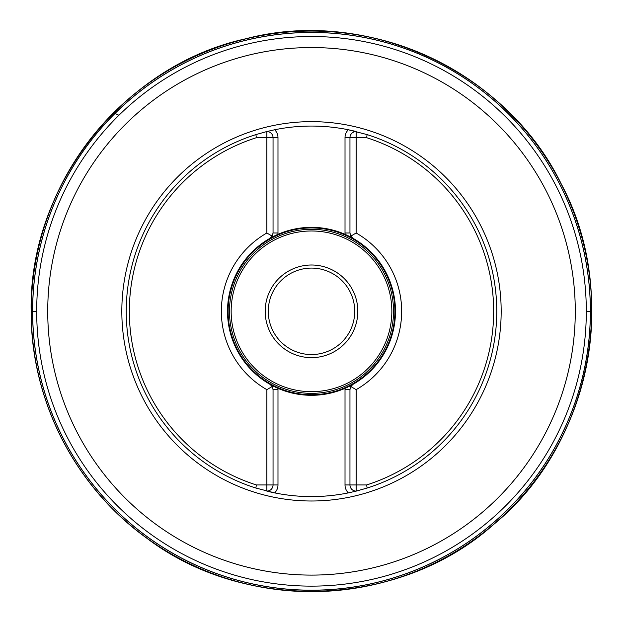 <?xml version="1.0" encoding="UTF-8"?>
<svg xmlns="http://www.w3.org/2000/svg" width="623" height="623" viewBox="0 0 623 623"><rect width="100%" height="100%" fill="white"/><g stroke="black" fill="none" stroke-linecap="round" stroke-linejoin="round"><path stroke-width="0.93" d="M367.118 488.043A185.265 185.265 0 0 0 367.118 134.607L366.636 137.699A182.173 182.173 0 0 1 366.636 484.951L367.118 488.043L356.138 491.126L356.138 389.655A90.156 90.156 0 0 0 356.13 232.986L356.138 137.699L366.636 137.699M255.889 488.043L256.365 484.951A182.173 182.173 0 0 1 256.365 137.699L255.889 134.607A185.265 185.265 0 0 0 255.889 488.043L274.657 492.886A185.265 185.265 0 0 0 348.343 492.886L356.138 491.126A6.175 6.175 0 0 1 349.962 484.951L366.636 484.951M255.889 134.607L266.87 131.523L266.87 232.994A90.156 90.156 0 0 0 266.878 389.663L266.87 484.951L256.365 484.951M367.118 134.607L348.343 129.763A185.265 185.265 0 0 0 274.657 129.763L266.87 131.523A6.175 6.175 0 0 1 273.045 137.699L256.365 137.699M349.962 232.986L345.017 232.986L345.017 137.699L356.138 137.699L356.138 131.523A185.265 185.265 0 0 0 348.343 129.763A185.265 185.265 0 0 1 356.138 131.523A6.175 6.175 0 0 0 349.962 137.699L349.962 232.986L350.819 236.14L356.13 232.986A90.156 90.156 0 0 1 356.138 389.655L350.819 386.509L353.077 384.298A83.988 83.988 0 0 0 353.077 238.352L350.819 236.14A6.175 6.175 0 0 0 353.077 238.352L345.017 234.318L345.017 232.986L345.103 234.357A83.988 83.988 0 0 1 347.276 387.311M586.305 311.329A274.805 274.805 0 0 0 174.097 73.335A274.805 274.805 0 0 0 174.097 549.315A274.805 274.805 0 0 0 586.305 311.329A274.805 274.805 0 0 0 174.097 73.335A274.805 274.805 0 0 0 174.097 549.315A274.805 274.805 0 0 0 586.305 311.329L591.795 311.329M273.045 389.663L277.983 389.663L277.983 484.951L266.87 484.951L266.87 491.126A185.265 185.265 0 0 0 274.657 492.886A185.265 185.265 0 0 1 266.87 491.126A6.175 6.175 0 0 0 273.045 484.951L273.045 389.663L272.181 386.509L266.878 389.663A90.156 90.156 0 0 1 266.87 232.994L272.181 236.14L269.923 238.352A83.988 83.988 0 0 0 269.923 384.298L272.181 386.509A6.175 6.175 0 0 0 269.923 384.298L277.983 388.331L277.983 389.663L277.897 388.293A83.988 83.988 0 0 1 277.897 234.357L277.983 234.318A83.988 83.988 0 0 1 345.017 234.318M273.045 232.986L277.983 232.986L277.897 234.357L269.923 238.352A6.175 6.175 0 0 0 272.181 236.14L273.045 232.986L273.045 137.699L277.983 137.699L277.983 234.318M345.103 388.293L345.017 389.663L349.962 389.663L350.819 386.509A6.175 6.175 0 0 1 353.077 384.298L345.017 388.331A83.988 83.988 0 0 1 277.983 388.331M228.111 311.329A83.389 83.389 0 0 0 353.194 383.542A83.389 83.389 0 0 0 353.194 239.107A83.389 83.389 0 0 0 228.111 311.329M265.188 311.329A46.312 46.312 0 0 1 334.66 271.215A46.312 46.312 0 0 1 334.66 351.434A46.312 46.312 0 0 1 265.188 311.329M268.272 311.329A43.228 43.228 0 0 0 333.118 348.763A43.228 43.228 0 0 0 333.118 273.886A43.228 43.228 0 0 0 268.272 311.329M349.962 389.663L349.962 484.951L345.017 484.951L345.017 388.331M274.657 129.763A185.265 185.265 0 0 0 274.245 129.849A185.265 185.265 0 0 1 274.657 129.763A11.113 11.113 0 0 1 277.983 137.699M348.343 492.886A185.265 185.265 0 0 0 348.755 492.801A185.265 185.265 0 0 1 348.343 492.886A11.113 11.113 0 0 1 345.017 484.951M355.421 491.306A185.265 185.265 0 0 0 356.138 491.126A185.265 185.265 0 0 1 355.421 491.306M114.834 111.478L113.736 112.818M114.211 112.919L114.126 112.358L115.029 113.425L114.126 112.358L114.733 111.704M115.029 113.425L118.938 115.271L115.029 113.425M31.173 311.329A280.327 280.327 0 0 1 451.667 68.553A280.327 280.327 0 0 1 451.667 554.096A280.327 280.327 0 0 1 31.173 311.329L36.695 311.329M31.22 311.329L31.243 311.329A280.257 280.257 0 0 1 451.628 68.616A280.257 280.257 0 0 1 451.628 554.034A280.257 280.257 0 0 1 31.243 311.329A280.28 280.28 0 0 1 451.644 68.592A280.28 280.28 0 0 1 451.644 554.057A280.28 280.28 0 0 1 31.22 311.329M32.637 311.329A278.863 278.863 0 0 1 450.935 69.823A278.863 278.863 0 0 1 450.935 552.827A278.863 278.863 0 0 1 32.637 311.329M32.583 311.329A278.917 278.917 0 0 1 450.959 69.776A278.917 278.917 0 0 1 450.959 552.874A278.917 278.917 0 0 1 32.583 311.329M575.278 311.329A263.778 263.778 0 0 0 311.5 47.55A263.778 263.778 0 0 0 47.73 311.329A263.778 263.778 0 0 0 311.5 575.099A263.778 263.778 0 0 0 575.278 311.329M121.828 311.329A189.672 189.672 0 0 1 311.5 121.649A189.672 189.672 0 0 1 501.172 311.329A189.672 189.672 0 0 1 311.5 501.001A189.672 189.672 0 0 1 121.828 311.329M229.474 311.329A82.026 82.026 0 0 1 352.517 240.283A82.026 82.026 0 0 1 352.517 382.366A82.026 82.026 0 0 1 229.474 311.329M231.156 311.329A80.344 80.344 0 0 0 351.676 380.902A80.344 80.344 0 0 0 351.676 241.747A80.344 80.344 0 0 0 231.156 311.329M345.017 137.699A11.113 11.113 0 0 1 348.343 129.763M277.983 484.951A11.113 11.113 0 0 1 274.657 492.886M350.819 386.509A6.175 6.175 0 0 1 353.077 384.298M272.181 386.509A6.175 6.175 0 0 0 269.923 384.298M272.181 236.14A6.175 6.175 0 0 1 269.923 238.352M350.819 236.14A6.175 6.175 0 0 0 353.077 238.352M31.15 311.329C28.526 185.942 123.736 65.088 246.054 38.719C367.017 6.682 506.709 71.139 561.3 184.05C620.555 294.578 590.596 445.476 493.572 524.504C400.34 607.962 246.615 613.951 146.717 538.132C74.908 486.703 30.55 399.655 31.15 311.329"/></g></svg>

